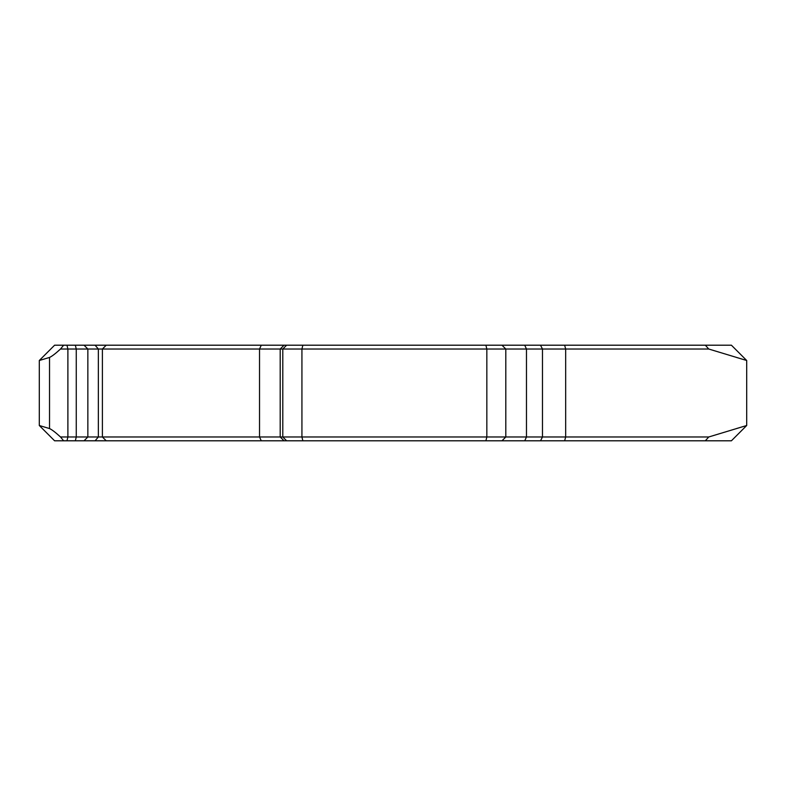 <?xml version="1.0" encoding="UTF-8"?>
<svg xmlns="http://www.w3.org/2000/svg" width="786" height="786" viewBox="0 0 786 786"><rect width="100%" height="100%" fill="white"/><g stroke="black" fill="none" stroke-linecap="round" stroke-linejoin="round"><path stroke-width="1.18" d="M39.3 425.501L49.528 428.557C51.896 429.628 55.551 432.438 60.512 436.977L63.627 440.799L54.598 440.799L39.3 425.501L39.3 360.499L49.528 357.443C51.896 356.372 55.551 353.562 60.512 349.023L708.736 349.023L705.337 345.201L501.979 345.201L505.801 349.023L505.801 436.977L280.199 436.977L280.199 349.023L284.021 345.201L63.627 345.201L60.512 349.023M708.736 436.977L746.7 425.501L731.402 440.799L705.337 440.799L708.736 436.977L505.801 436.977L501.979 440.799L705.337 440.799M63.627 440.799L501.979 440.799M501.979 345.201L284.021 345.201M743.802 426.366L736.472 428.557M736.472 357.443L743.802 359.634M746.7 425.501L746.7 360.499L708.736 349.023M284.021 440.799L280.199 436.977L60.512 436.977M39.3 360.499L54.598 345.201L63.627 345.201M705.337 345.201L731.402 345.201L746.7 360.499M49.528 357.443L49.528 428.557M564.633 345.201L565.674 349.023L565.674 436.977L564.633 440.799M540.513 345.201L542.478 349.023L542.478 436.977L540.513 440.799M524.724 345.201L526.473 349.023L526.473 436.977L524.724 440.799M485.895 345.201L486.839 349.023L486.839 436.977L485.895 440.799M302.846 345.201L301.932 349.023L301.932 436.977L302.846 440.799M261.276 345.201L259.527 349.023L259.527 436.977L261.276 440.799M95.106 345.201L98.348 349.023L98.348 436.977L95.106 440.799M75.338 345.201L76.262 349.023L76.262 436.977L75.338 440.799M66.967 345.201L67.891 349.023L67.891 436.977L66.967 440.799M286.615 345.201L282.793 349.023L282.793 436.977L286.615 440.799M106.218 345.201L102.396 349.023L102.396 436.977L106.218 440.799M84.033 345.201L87.855 349.023L87.855 436.977L84.033 440.799"/></g></svg>
